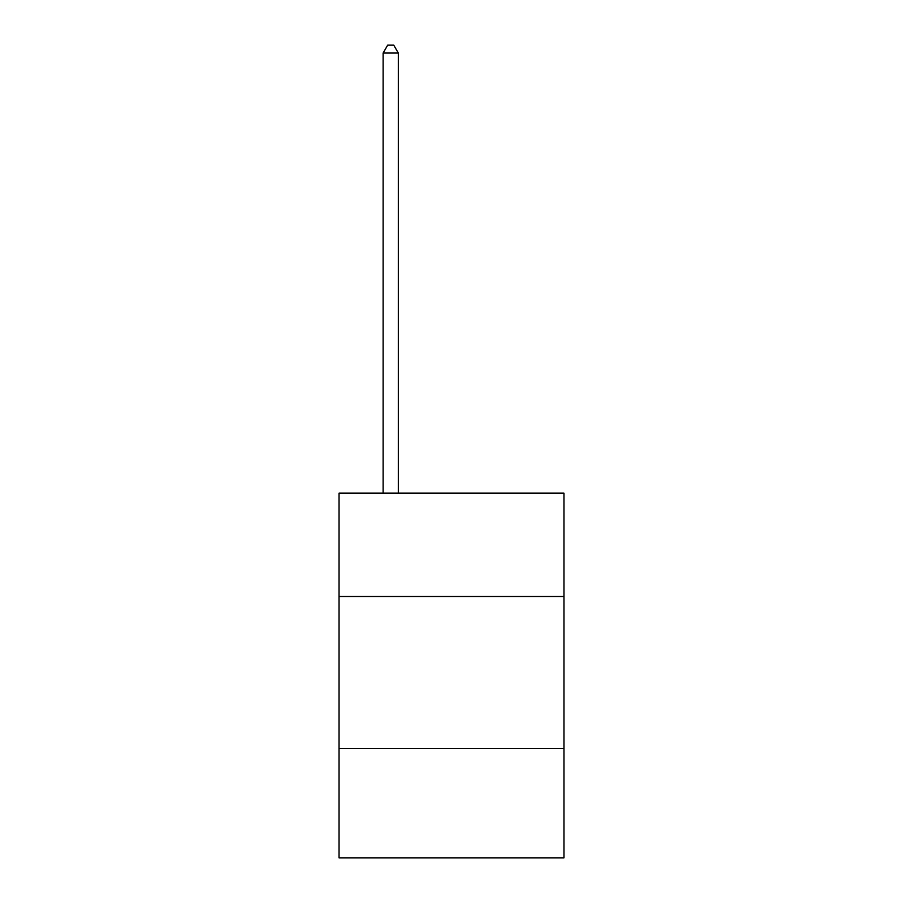 <?xml version="1.0" encoding="UTF-8"?>
<svg xmlns="http://www.w3.org/2000/svg" width="903" height="903" viewBox="0 0 903 903"><rect width="100%" height="100%" fill="white"/><g stroke="black" fill="none" stroke-linecap="round" stroke-linejoin="round"><path stroke-width="1.35" d="M563.957 596.477L563.957 493.14L339.043 493.14L339.043 596.477L563.957 596.477L563.957 857.85L339.043 857.85L339.043 596.477M563.957 748.44L339.043 748.44M398.313 493.14L398.313 53.051L383.12 53.051L383.12 493.14M383.12 53.051L387.68 45.15L393.753 45.15L398.313 53.051"/></g></svg>
